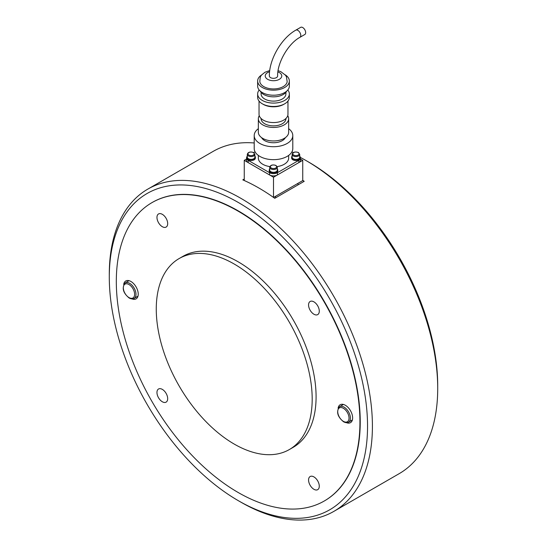 <?xml version="1.0" encoding="UTF-8"?>
<svg xmlns="http://www.w3.org/2000/svg" width="547" height="547" viewBox="0 0 547 547"><rect width="100%" height="100%" fill="white"/><g stroke="black" fill="none" stroke-linecap="round" stroke-linejoin="round"><path stroke-width="0.82" d="M300.324 157.406A186.055 107.417 60 0 1 306.149 160.62L308.583 162.028A182.609 105.427 60 0 1 437.709 385.676L437.709 388.493A186.055 107.417 60 0 1 399.173 473.668L333.882 511.363A186.055 107.417 60 0 1 240.851 502.146L238.417 500.737A182.609 105.427 60 0 1 109.291 277.09L109.291 277.09A182.609 105.427 60 0 1 238.417 202.54A182.609 105.427 60 0 1 367.543 426.188A182.609 105.427 60 0 1 238.417 500.737M109.291 274.273L109.291 277.09L109.291 274.273A186.055 107.417 60 0 1 109.291 274.273A186.055 107.417 60 0 1 147.827 189.105A186.055 107.417 60 0 1 291.202 238.95A186.055 107.417 60 0 1 372.411 426.188A186.055 107.417 60 0 1 333.882 511.363M151.991 202.616L152.278 202.445A172.271 99.465 60 0 1 285.035 248.598A172.271 99.465 60 0 1 360.234 421.969A172.271 99.465 60 0 1 324.556 500.833L324.262 501.004A172.271 99.465 -120 0 0 350.668 362.955A172.271 99.465 -120 0 0 238.123 211.149A172.271 99.465 -120 0 0 151.991 202.616A172.271 99.465 -120 0 0 125.584 340.658A172.271 99.465 -120 0 0 238.123 492.471A172.271 99.465 -120 0 0 324.262 501.004M302.737 180.284A186.055 107.417 60 0 1 304.2 181.324L274.765 198.315A186.055 107.417 -120 0 0 242.8 179.86L244.263 179.019M304.2 181.324L302.737 180.483M147.827 189.105L213.118 151.403A186.055 107.417 60 0 1 254.205 142.972M306.149 160.62A186.055 107.417 60 0 1 437.709 388.493L437.709 388.493M234.225 444.082A110.255 63.657 -120 0 0 289.356 449.545A110.255 63.657 -120 0 0 306.252 361.191A110.255 63.657 -120 0 0 234.225 264.037A110.255 63.657 -120 0 0 179.101 258.574A110.255 63.657 -120 0 0 162.199 346.921A110.255 63.657 -120 0 0 234.225 444.082M289.356 449.545L293.254 447.289A110.255 63.657 -120 0 0 310.156 358.941A110.255 63.657 -120 0 0 238.123 261.787A110.255 63.657 -120 0 0 182.999 256.324L179.101 258.574M156.962 392.479A7.583 4.376 60 0 1 158.534 389.006A7.583 4.376 60 0 1 164.374 391.037A7.583 4.376 60 0 1 167.683 398.667A7.583 4.376 60 0 1 166.117 402.134A7.583 4.376 60 0 1 160.271 400.103A7.583 4.376 60 0 1 156.962 392.479M123.704 284.44A10.338 5.969 60 0 1 125.755 280.967A10.338 5.969 60 0 1 133.721 283.736A10.338 5.969 60 0 1 138.234 294.136A10.338 5.969 60 0 1 136.094 298.867A10.338 5.969 60 0 1 132.059 298.908M162.322 214.328A7.583 4.376 60 0 1 167.279 221.009A7.583 4.376 60 0 1 166.117 227.08A7.583 4.376 60 0 1 162.322 226.704A7.583 4.376 60 0 1 157.372 220.024A7.583 4.376 60 0 1 158.534 213.952A7.583 4.376 60 0 1 162.322 214.328M319.284 311.14A7.583 4.376 60 0 1 317.718 314.607A7.583 4.376 60 0 1 311.872 312.576A7.583 4.376 60 0 1 308.563 304.946A7.583 4.376 60 0 1 310.135 301.479A7.583 4.376 60 0 1 315.975 303.51A7.583 4.376 60 0 1 319.284 311.14M313.923 489.285A7.583 4.376 60 0 1 308.973 482.604A7.583 4.376 60 0 1 310.135 476.533A7.583 4.376 60 0 1 313.923 476.909A7.583 4.376 60 0 1 318.874 483.589A7.583 4.376 60 0 1 317.718 489.661A7.583 4.376 60 0 1 313.923 489.285M338.101 408.219A10.338 5.969 60 0 1 340.152 404.746A10.338 5.969 60 0 1 348.118 407.515A10.338 5.969 60 0 1 352.63 417.915A10.338 5.969 60 0 1 350.49 422.646A10.338 5.969 60 0 1 346.456 422.687M244.263 180.51L244.263 160.339L246.547 159.02M300.453 159.02L302.737 160.339L273.5 177.221L244.263 160.339M273.548 197.446L302.737 180.592L302.737 160.339M273.5 197.412L273.5 177.221M247.299 154.377L247.299 157.187A3.788 2.188 0 0 0 249.637 159.211A3.788 2.188 0 0 0 253.767 158.733A3.788 2.188 0 0 0 254.875 157.187L254.875 154.377L253.623 152.51C250.088 151.485 247.976 152.1 247.299 154.377A3.788 2.188 0 0 0 248.406 155.922A3.788 2.188 0 0 0 253.767 155.922A3.788 2.188 0 0 0 254.875 154.377M269.712 167.314L269.712 170.131A3.788 2.188 0 0 0 272.05 172.148A3.788 2.188 0 0 0 276.18 171.676A3.788 2.188 0 0 0 277.288 170.131L277.288 167.314L276.037 165.454C272.502 164.421 270.389 165.044 269.712 167.314A3.788 2.188 0 0 0 270.82 168.866A3.788 2.188 0 0 0 276.18 168.866A3.788 2.188 0 0 0 277.288 167.314M292.125 154.377L292.125 157.187A3.788 2.188 0 0 0 294.464 159.211A3.788 2.188 0 0 0 298.594 158.733A3.788 2.188 0 0 0 299.701 157.187L299.701 154.377L298.45 152.51C294.915 151.485 292.802 152.1 292.125 154.377A3.788 2.188 0 0 0 293.233 155.922A3.788 2.188 0 0 0 298.594 155.922A3.788 2.188 0 0 0 299.701 154.377M269.712 168.989A4.273 2.468 0 0 0 269.227 170.131A4.273 2.468 0 0 0 271.866 172.408A4.273 2.468 0 0 0 276.522 171.874A4.273 2.468 0 0 0 277.773 170.131A4.273 2.468 0 0 0 277.288 168.989M269.227 170.131L269.227 171.026A4.273 2.468 0 0 0 271.866 173.31A4.273 2.468 0 0 0 276.522 172.777A4.273 2.468 0 0 0 277.773 171.026L277.773 170.131M247.299 156.052A4.273 2.468 0 0 0 246.813 157.187A4.273 2.468 0 0 0 249.453 159.464A4.273 2.468 0 0 0 254.109 158.931A4.273 2.468 0 0 0 255.36 157.187A4.273 2.468 0 0 0 254.875 156.052M246.813 157.187L246.813 158.09A4.273 2.468 0 0 0 249.453 160.367A4.273 2.468 0 0 0 254.109 159.833A4.273 2.468 0 0 0 255.36 158.09L255.36 157.187M292.125 156.052A4.273 2.468 0 0 0 291.64 157.187A4.273 2.468 0 0 0 294.279 159.464A4.273 2.468 0 0 0 298.935 158.931A4.273 2.468 0 0 0 300.187 157.187A4.273 2.468 0 0 0 299.701 156.052M291.64 157.187L291.64 158.09A4.273 2.468 0 0 0 294.279 160.367A4.273 2.468 0 0 0 298.935 159.833A4.273 2.468 0 0 0 300.187 158.09L300.187 157.187M299.934 37.326C288.31 43.541 277.206 62.768 277.637 75.944A4.137 2.386 180 0 1 275.079 78.146A4.137 2.386 180 0 1 270.574 77.633A4.137 2.386 180 0 1 269.363 75.944C269.103 59.473 281.404 38.167 295.797 30.16L300.665 27.35A4.137 2.386 -120 0 1 302.737 27.555A4.137 2.386 -120 0 1 305.438 31.2A4.137 2.386 -120 0 1 304.802 34.509L299.934 37.326A4.137 2.386 -120 0 0 300.563 34.01A4.137 2.386 -120 0 0 297.862 30.365A4.137 2.386 -120 0 0 295.797 30.16M288.659 155.416L288.659 158.09A15.159 8.752 180 0 1 277.131 166.589M269.869 166.589A15.159 8.752 180 0 1 262.779 164.278A15.159 8.752 180 0 1 258.341 158.09L258.341 155.416M258.341 128.689A19.295 11.138 0 0 0 254.205 135.581A19.295 11.138 0 0 0 259.859 143.458A19.295 11.138 0 0 0 280.885 145.871A19.295 11.138 0 0 0 292.795 135.581A19.295 11.138 0 0 0 288.659 128.689M254.205 135.581L254.205 148.524A19.295 11.138 0 0 0 259.859 156.401A19.295 11.138 0 0 0 280.885 158.815A19.295 11.138 0 0 0 292.795 148.524L292.795 135.581M261.623 137.646A12.403 7.159 0 0 0 264.727 140.647A12.403 7.159 0 0 0 285.377 137.646M259.264 115.697A15.159 8.752 0 0 0 258.341 118.706A15.159 8.752 0 0 0 262.779 124.894A15.159 8.752 0 0 0 279.298 126.788A15.159 8.752 0 0 0 288.659 118.706A15.159 8.752 0 0 0 287.736 115.697M258.341 118.706L258.341 132.21A15.159 8.752 0 0 0 262.779 138.398A15.159 8.752 0 0 0 279.298 140.292A15.159 8.752 0 0 0 288.659 132.21L288.659 118.706M261.097 118.508L261.097 118.706A12.403 7.159 0 0 0 264.727 123.766A12.403 7.159 0 0 0 278.245 125.318A12.403 7.159 0 0 0 285.903 118.706L285.903 118.508M262.799 104.074A14.468 8.355 0 0 0 263.264 104.354A14.468 8.355 0 0 0 284.201 104.074M259.032 101.058L259.032 114.2A14.468 8.355 0 0 0 263.264 120.108A14.468 8.355 0 0 0 279.038 121.919A14.468 8.355 0 0 0 287.968 114.2L287.968 101.058M259.196 90.009A15.849 9.149 0 0 0 257.651 93.947A15.849 9.149 0 0 0 262.293 100.416A15.849 9.149 0 0 0 279.565 102.398A15.849 9.149 0 0 0 289.349 93.947A15.849 9.149 0 0 0 287.804 90.009M257.651 93.947L257.651 97.325A15.849 9.149 0 0 0 262.293 103.793A15.849 9.149 0 0 0 279.565 105.776A15.849 9.149 0 0 0 289.349 97.325L289.349 93.947M261.097 92.354L261.097 93.947A12.403 7.159 0 0 0 264.727 99.014A12.403 7.159 0 0 0 278.245 100.566A12.403 7.159 0 0 0 285.903 93.947L285.903 92.354M260.269 91.103A13.784 7.959 0 0 0 263.757 94.508A13.784 7.959 0 0 0 286.731 91.103M261.849 74.802A15.849 9.149 0 0 0 257.651 81.004A15.849 9.149 0 0 0 262.293 87.479A15.849 9.149 0 0 0 279.565 89.462A15.849 9.149 0 0 0 289.349 81.004A15.849 9.149 0 0 0 285.151 74.802M257.651 81.004L257.651 86.07A15.849 9.149 0 0 0 262.293 92.539A15.849 9.149 0 0 0 279.565 94.522A15.849 9.149 0 0 0 289.349 86.07L289.349 81.004M269.739 70.522L264.898 72.293C260.522 75.978 260.29 75.048 259.818 81.715A13.737 7.931 0 0 0 268.816 88.464A13.737 7.931 0 0 0 283.216 86.617A13.737 7.931 0 0 0 287.182 81.715L286.43 76.765L285.472 75.199L280.782 71.623L278.074 70.7M246.547 158.09L246.547 160.339A5.511 3.179 0 0 0 248.16 162.589L269.603 174.965A5.511 3.179 0 0 0 277.397 174.965L277.397 172.715A5.511 3.179 180 0 1 269.603 172.715L248.16 160.339A5.511 3.179 180 0 1 246.547 158.09A5.511 3.179 180 0 1 246.813 157.105M277.397 172.715L298.84 160.339L298.84 162.589L277.397 174.965M300.187 157.105A5.511 3.179 180 0 1 300.453 158.09A5.511 3.179 180 0 1 298.84 160.339M291.92 151.84L293.233 152.599M255.08 151.84L253.767 152.599M298.84 162.589A5.511 3.179 0 0 0 300.453 160.339L300.453 158.09M248.892 155.081A3.104 1.791 180 0 1 248.892 152.545A3.104 1.791 180 0 1 253.282 152.545A3.104 1.791 180 0 1 253.282 155.081A3.104 1.791 180 0 1 248.892 155.081M271.305 168.018A3.104 1.791 180 0 1 271.305 165.488A3.104 1.791 180 0 1 275.695 165.488A3.104 1.791 180 0 1 275.695 168.018A3.104 1.791 180 0 1 271.305 168.018M293.718 155.081A3.104 1.791 180 0 1 293.718 152.545A3.104 1.791 180 0 1 298.108 152.545A3.104 1.791 180 0 1 298.108 155.081A3.104 1.791 180 0 1 293.718 155.081M348.535 422.188A8.957 5.169 -120 0 0 350.388 418.086A8.957 5.169 -120 0 0 344.056 407.112A8.957 5.169 -120 0 0 339.578 406.674C336.036 411.618 337.369 416.664 343.571 421.792C345.704 422.852 347.359 422.981 348.535 422.188L352.377 419.966M343.372 421.347A7.993 4.615 60 0 1 337.725 411.563A7.993 4.615 60 0 1 343.372 408.294A7.993 4.615 60 0 1 349.027 418.086A7.993 4.615 60 0 1 343.372 421.347M134.138 298.409A8.957 5.169 -120 0 0 135.991 294.307A8.957 5.169 -120 0 0 129.66 283.332A8.957 5.169 -120 0 0 125.181 282.888C121.646 287.838 122.972 292.877 129.174 298.012C131.307 299.072 132.962 299.202 134.138 298.409L137.981 296.187M128.976 297.568A7.993 4.615 60 0 1 123.328 287.777A7.993 4.615 60 0 1 128.976 284.515A7.993 4.615 60 0 1 134.63 294.307A7.993 4.615 60 0 1 128.976 297.568M269.596 71.732A8.267 4.773 0 0 0 267.654 72.566A8.267 4.773 0 0 0 267.654 79.315A8.267 4.773 0 0 0 279.346 79.315A8.267 4.773 0 0 0 279.346 72.566A8.267 4.773 0 0 0 277.903 71.903M269.603 172.715L269.603 174.965M248.16 162.589L248.16 160.339M437.709 385.676L437.709 388.479M275.565 197.857L275.565 196.277M297.978 184.913L297.978 183.341M343.42 404.452L339.578 406.674M129.024 280.673L125.181 282.888"/></g></svg>
